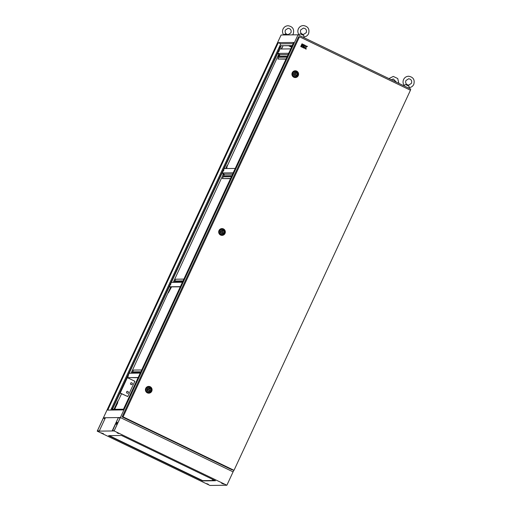 <?xml version="1.0" encoding="UTF-8"?>
<svg xmlns="http://www.w3.org/2000/svg" width="511" height="511" viewBox="0 0 511 511"><rect width="100%" height="100%" fill="white"/><g stroke="black" fill="none" stroke-linecap="round" stroke-linejoin="round"><path stroke-width="0.77" d="M126.587 391.899A0.952 0.933 89.3 0 0 127.443 393.259A0.952 0.933 89.3 0 0 128.274 392.71A0.952 0.933 89.3 0 0 127.418 391.349A0.952 0.933 89.3 0 0 126.587 391.899M127.411 393.253A0.952 0.933 89.3 0 0 128.216 392.71A0.952 0.933 89.3 0 0 127.392 391.356M130.58 383.288A0.952 0.933 89.3 0 0 131.436 384.649A0.952 0.933 89.3 0 0 132.272 384.106A0.952 0.933 89.3 0 0 131.416 382.745A0.952 0.933 89.3 0 0 130.58 383.288M131.41 384.649A0.952 0.933 89.3 0 0 132.215 384.106A0.952 0.933 89.3 0 0 131.384 382.745M128.427 375.911L127.833 376.767L128.427 375.911M170.24 285.055L170.834 284.193L170.24 285.055M223.875 170.284L223.281 171.14L223.875 170.284M279.364 50.73L278.776 51.592L279.364 50.73M280.22 46.776L279.76 47.446L280.22 46.776M240.489 132.375L240.023 133.045L240.489 132.375M196.313 227.536L195.854 228.206L196.313 227.536M152.144 322.703L151.678 323.367L152.144 322.703M112.407 408.302L111.947 408.966L112.407 408.302M298.028 34.799L281.107 35.004L103.439 417.755L120.36 417.551L233.086 471.857L226.871 485.246L114.145 430.945L298.028 34.799L410.755 89.099L410.269 90.14M233.802 470.305L233.086 471.857L120.36 417.551L103.439 417.755L97.224 431.15L209.944 485.45L226.871 485.246M138.111 377.686L127.348 377.635L138.2 377.501M233.201 172.833L222.151 172.967L112.426 409.343M292.266 45.588L280.871 45.722L292.203 45.728M281.152 45.856L222.151 172.967M182.414 282.244L171.364 282.379M230.576 178.492L222.381 178.588L224.425 174.187L232.62 174.091M224.425 174.187L222.1 173.069M286.071 58.937L277.875 59.04L279.919 54.639L288.108 54.543M288.696 53.278L277.645 53.412M279.919 54.639L277.594 53.521M113.959 409.324L117.856 400.943L117.651 402.962L114.579 409.317M171.166 286.939L168.125 292.637L131.072 373.215M128.938 377.801L128.715 378.293M121.599 393.617L118.137 401.078M168.125 292.637L170.77 286.946M223.531 173.759L173.242 282.353M222.822 174.807L223.352 173.67M225.728 168.547L227.242 165.283L226.469 168.541M279.166 54.275L277.518 56.977L227.523 165.417M277.518 56.977L278.84 54.121M281.222 48.999L281.938 47.453L281.861 48.986M283.037 45.837L282.219 47.587M280.871 45.722L112.081 409.349L123.477 409.209M278.316 42.643L293.716 42.458L123.151 409.911L107.751 410.097L278.316 42.643L280.756 43.825L293.154 43.671M280.756 43.825L110.753 410.058M291.538 47.165L288.638 45.766M290.299 45.747L291.845 46.495M291.27 46.482L289.954 45.849L291.321 46.367M291.008 45.741L291.979 46.207M279.447 54.409L277.799 57.111M223.812 173.893L223.103 174.941M171.511 286.939L168.406 292.771M117.856 400.943L114.988 408.704M114.707 408.57L114.202 409.324M227.242 165.283L227.044 167.308M226.763 167.174L226.124 168.541M281.938 47.453L281.542 48.992M279.683 49.018L290.74 48.884M277.875 59.04L285.981 59.129M280.354 56.063L279.453 57.404L280.354 56.063M281.357 56.05L280.45 57.392L281.357 56.05M282.353 56.038L281.452 57.379L282.353 56.038M283.356 56.025L282.455 57.366L283.356 56.025M284.352 56.012L283.452 57.353L284.352 56.012M285.355 55.999L284.455 57.341L285.355 55.999M286.358 55.986L285.457 57.328L286.358 55.986M287.354 55.974L286.454 57.321L287.354 55.974M224.195 168.566L235.245 168.432M222.381 178.588L230.487 178.678M224.859 175.612L223.959 176.953L224.859 175.612M225.862 175.599L224.961 176.94L225.862 175.599M226.858 175.586L225.958 176.927L226.858 175.586M227.861 175.573L226.961 176.915L227.861 175.573M228.864 175.56L227.957 176.908L228.864 175.56M229.861 175.554L228.96 176.895L229.861 175.554M230.863 175.541L229.963 176.883L230.863 175.541M231.86 175.529L230.959 176.87L231.86 175.529M169.32 286.78L180.37 286.645M183.871 279.102L175.682 279.204L174.225 282.347M180.287 286.831L169.269 286.882M176.027 280.814L175.126 282.161L176.027 280.814M177.023 280.801L176.123 282.149L177.023 280.801M178.026 280.795L177.125 282.136L178.026 280.795M179.029 280.782L178.128 282.123L179.029 280.782M180.025 280.769L179.125 282.11L180.025 280.769M181.028 280.756L180.127 282.098L181.028 280.756M182.031 280.743L181.124 282.085L182.031 280.743M183.027 280.731L182.127 282.072L183.027 280.731M127.718 377.814L134.859 381.251L127.756 396.555L120.04 392.94M120.245 392.933L127.348 377.635M129.187 373.234L140.238 373.1M132.049 373.202L133.505 370.06L141.694 369.964M127.756 396.555L119.996 393.042M133.85 371.676L132.949 373.017L133.85 371.676M134.853 371.663L133.952 373.004L134.853 371.663M135.849 371.65L134.949 372.992L135.849 371.65M136.852 371.638L135.952 372.979L136.852 371.638M137.855 371.625L136.948 372.966L137.855 371.625M138.851 371.612L137.951 372.96L138.851 371.612M139.854 371.599L138.954 372.947L139.854 371.599M140.851 371.593L139.95 372.934L140.851 371.593M298.909 34.582L300.417 33.886L303.815 35.521L303.853 36.964C306.012 36.741 307.584 35.649 308.574 33.7C309.781 29.076 308.056 26.361 303.406 25.55C301.107 25.671 299.433 26.764 298.379 28.827C297.523 30.839 297.696 32.755 298.89 34.576L298.897 34.563M303.815 35.521L300.417 33.886M292.669 34.863L293.244 33.886C294.457 29.261 292.733 26.546 288.083 25.735C285.783 25.857 284.11 26.949 283.049 29.012C282.2 31.024 282.372 32.94 283.56 34.761L285.087 34.071L287.508 34.927M287.08 34.933L285.087 34.071M404.118 85.267L405.619 84.571L409.017 86.206L409.055 87.649C411.221 87.419 412.792 86.333 413.776 84.379C414.989 79.761 413.265 77.046 408.615 76.235C406.315 76.356 404.642 77.448 403.581 79.512C402.732 81.517 402.904 83.44 404.092 85.26L403.633 85.676M409.017 86.206L405.619 84.571M293.997 73.443A1.693 1.661 89.3 0 0 295.518 75.864A1.693 1.661 89.3 0 0 297 74.893A1.693 1.661 89.3 0 0 295.479 72.479A1.693 1.661 89.3 0 0 293.997 73.443M292.254 72.722A3.385 3.328 89.3 0 0 293.838 77.231A3.385 3.328 89.3 0 0 298.264 75.622A3.385 3.328 89.3 0 0 296.68 71.112A3.385 3.328 89.3 0 0 292.254 72.722M294.464 74.255L296.086 75.04L295.939 73.214L294.125 74.261M295.607 73.22L295.939 73.214M295.754 75.047L296.086 75.04M220.746 231.253A1.693 1.661 89.3 0 0 222.266 233.668A1.693 1.661 89.3 0 0 223.748 232.703A1.693 1.661 89.3 0 0 222.228 230.282A1.693 1.661 89.3 0 0 220.746 231.253M219.002 230.531A3.385 3.328 89.3 0 0 220.586 235.041A3.385 3.328 89.3 0 0 225.012 233.431A3.385 3.328 89.3 0 0 223.428 228.922A3.385 3.328 89.3 0 0 219.002 230.531M221.212 232.064L222.834 232.85L222.687 231.023L220.873 232.064M222.355 231.023L222.687 231.023M222.502 232.85L222.834 232.85M147.494 389.063A1.693 1.661 89.3 0 0 149.014 391.477A1.693 1.661 89.3 0 0 150.496 390.506A1.693 1.661 89.3 0 0 148.976 388.092A1.693 1.661 89.3 0 0 147.494 389.063M145.75 388.341A3.385 3.328 89.3 0 0 147.334 392.85A3.385 3.328 89.3 0 0 151.761 391.234A3.385 3.328 89.3 0 0 150.177 386.725A3.385 3.328 89.3 0 0 145.75 388.341M147.96 389.867L149.582 390.653L149.436 388.826L147.622 389.874M149.103 388.833L149.436 388.826M149.25 390.66L149.582 390.653M302.518 45.275L301.701 46.993L303.362 47.791L303.726 47.057L302.78 46.603L303.815 46.814L304.179 46.073L302.518 45.275L301.701 46.993L303.381 47.791M301.988 43.825L301.643 44.566L302.391 44.911L302.729 44.176L302.007 43.825L301.643 44.566L302.391 44.911M299.51 36.786L123.087 416.861L234.019 470.305L410.448 90.223L299.51 36.786L298.552 36.792L122.123 416.874L123.087 416.861M300.736 46.527L301.477 46.878L302.276 45.16L301.554 44.808L300.736 46.527L301.477 46.878M302.953 44.291L302.608 45.032L304.294 45.83L304.633 45.096L302.972 44.291L302.608 45.032M303.604 47.913L304.326 48.258L304.799 47.274L305.265 48.711L306.178 49.139L305.846 47.331L307.43 46.444L306.517 46.009L305.374 46.654L305.597 45.556L304.875 45.211L303.604 47.913L304.345 48.258M304.799 47.287L305.265 48.711M234.019 470.305L231.56 469.59L122.123 416.874M301.554 44.808L300.755 46.527M302.627 45.025L304.294 45.83M302.895 46.36L303.834 46.814M305.284 48.711L306.178 49.139M306.536 46.009L305.386 46.654M304.875 45.211L303.623 47.913M280.724 35.827L103.586 417.436M221.614 483.265L223.697 484.07L221.614 483.265M117.16 432.945L118.782 433.571L117.16 432.945M206.668 483.636L208.29 484.256L206.668 483.636M101.459 432.951L103.541 433.75L101.459 432.951M120.181 417.819L114.215 430.677L112.273 430.696L118.239 417.845L120.181 417.819M215.476 480.742L121.541 435.493L108.613 435.647L202.554 480.902L215.476 480.742M212.289 480.519L212.787 479.452M109.277 435.64L202.675 480.634L214.933 480.487M213.911 480.5L214.103 480.085M116.201 422.923L117.524 423.555M116.08 423.185L117.396 423.823M103.369 418.024L105.311 417.998L99.345 430.856L97.403 430.882L103.369 418.024L104.947 418.784M115.716 423.97L117.032 424.609M97.224 431.15L114.145 430.945M112.592 430.696L118.239 417.845M116.393 422.508L118.015 422.488M292.918 72.971A2.811 2.759 -90.7 0 1 296.591 71.629A2.811 2.759 -90.7 0 1 297.907 75.373A2.811 2.759 -90.7 0 1 294.234 76.714A2.811 2.759 -90.7 0 1 292.918 72.971M297.223 75.002A1.948 1.91 89.3 0 0 296.316 72.409A1.948 1.91 89.3 0 0 293.768 73.335A1.948 1.91 89.3 0 0 294.681 75.928A1.948 1.91 89.3 0 0 297.223 75.002M219.666 230.774A2.811 2.759 -90.7 0 1 223.339 229.433A2.811 2.759 -90.7 0 1 224.655 233.182A2.811 2.759 -90.7 0 1 220.982 234.523A2.811 2.759 -90.7 0 1 219.666 230.774M223.971 232.812A1.948 1.91 89.3 0 0 223.064 230.218A1.948 1.91 89.3 0 0 220.516 231.144A1.948 1.91 89.3 0 0 221.429 233.738A1.948 1.91 89.3 0 0 223.971 232.812M146.414 388.584A2.811 2.759 -90.7 0 1 150.087 387.242A2.811 2.759 -90.7 0 1 151.403 390.985A2.811 2.759 -90.7 0 1 147.73 392.327A2.811 2.759 -90.7 0 1 146.414 388.584M150.719 390.615A1.948 1.91 89.3 0 0 149.812 388.028A1.948 1.91 89.3 0 0 147.264 388.954A1.948 1.91 89.3 0 0 148.177 391.541A1.948 1.91 89.3 0 0 150.719 390.615M300.679 29.9C300.014 32.48 300.96 33.994 303.515 34.435L306.268 32.627C306.932 30.047 305.987 28.533 303.438 28.092L300.679 29.9M303.911 36.837L303.879 37.616M298.884 34.576L298.424 34.991M285.355 30.085C284.691 32.666 285.636 34.18 288.185 34.62L290.944 32.813C291.609 30.232 290.663 28.718 288.108 28.271L285.355 30.085M398.855 83.37L397.73 78.534L393.285 76.42L388.935 78.592M391.317 79.742L393.317 78.956L396.453 82.214M405.887 80.578C405.223 83.165 406.168 84.679 408.717 85.12L411.476 83.312C412.141 80.725 411.195 79.211 408.64 78.771L405.887 80.578M409.119 87.515L409.087 88.301"/></g></svg>
